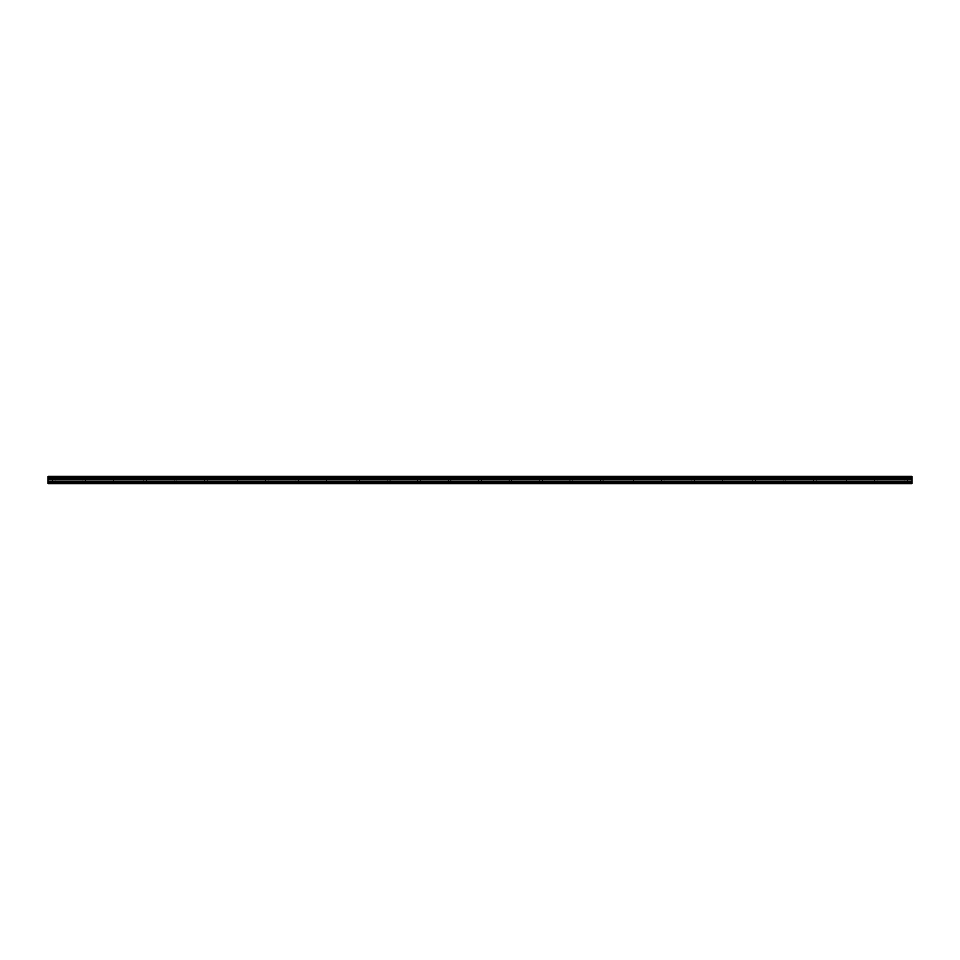 <?xml version="1.0" encoding="UTF-8"?>
<svg xmlns="http://www.w3.org/2000/svg" width="960" height="960" viewBox="0 0 960 960"><rect width="100%" height="100%" fill="white"/><g stroke="black" fill="none" stroke-linecap="round" stroke-linejoin="round"><path stroke-width="0.72" stroke-dasharray="4.8 3.6" d="M53.712 479.808L51.612 479.808L53.712 479.808M53.712 483.612L52.38 483.612L53.712 483.612M906.288 479.808L908.388 479.808L906.288 479.808M906.288 483.612L904.956 483.612L906.288 483.612M875.844 479.808L873.744 479.808L875.844 479.808M875.844 483.612L874.512 483.612L875.844 483.612M845.388 479.808L847.488 479.808L845.388 479.808M845.388 483.612L844.056 483.612L845.388 483.612M814.944 479.808L812.844 479.808L814.944 479.808M814.944 483.612L813.612 483.612L814.944 483.612M784.488 479.808L786.588 479.808L784.488 479.808M784.488 483.612L783.156 483.612L784.488 483.612M754.044 479.808L751.956 479.808L754.044 479.808M754.044 483.612L752.712 483.612L754.044 483.612M723.6 479.808L721.5 479.808L723.6 479.808M723.6 483.612L722.268 483.612L723.6 483.612M693.144 479.808L695.244 479.808L693.144 479.808M693.144 483.612L691.812 483.612L693.144 483.612M662.7 479.808L660.6 479.808L662.7 479.808M662.7 483.612L661.368 483.612L662.7 483.612M632.244 479.808L634.344 479.808L632.244 479.808M632.244 483.612L630.912 483.612L632.244 483.612M601.8 479.808L599.7 479.808L601.8 479.808M601.8 483.612L600.468 483.612L601.8 483.612M571.344 479.808L573.444 479.808L571.344 479.808M571.344 483.612L570.012 483.612L571.344 483.612M540.9 479.808L538.8 479.808L540.9 479.808M540.9 483.612L539.568 483.612L540.9 483.612M510.444 479.808L512.544 479.808L510.444 479.808M510.444 483.612L509.112 483.612L510.444 483.612M480 479.808L477.912 479.808L480 479.808M480 483.612L478.668 483.612L480 483.612M449.556 479.808L447.456 479.808L449.556 479.808M449.556 483.612L448.224 483.612L449.556 483.612M419.1 479.808L421.2 479.808L419.1 479.808M419.1 483.612L417.768 483.612L419.1 483.612M388.656 479.808L386.556 479.808L388.656 479.808M388.656 483.612L387.324 483.612L388.656 483.612M358.2 479.808L360.3 479.808L358.2 479.808M358.2 483.612L356.868 483.612L358.2 483.612M327.756 479.808L325.656 479.808L327.756 479.808M327.756 483.612L326.424 483.612L327.756 483.612M297.3 479.808L299.4 479.808L297.3 479.808M297.3 483.612L295.968 483.612L297.3 483.612M266.856 479.808L264.756 479.808L266.856 479.808M266.856 483.612L268.188 483.612L266.856 483.612M236.4 479.808L238.5 479.808L236.4 479.808M236.4 483.612L235.068 483.612L236.4 483.612M205.956 479.808L203.868 479.808L205.956 479.808M205.956 483.612L207.288 483.612L205.956 483.612M175.512 479.808L173.412 479.808L175.512 479.808M175.512 483.612L176.844 483.612L175.512 483.612M145.056 479.808L147.156 479.808L145.056 479.808M145.056 483.612L143.724 483.612L145.056 483.612M114.612 479.808L112.512 479.808L114.612 479.808M114.612 483.612L113.28 483.612L114.612 483.612M84.156 479.808L86.256 479.808L84.156 479.808M84.156 483.612L82.824 483.612L84.156 483.612M53.712 476.388L51.612 476.388L53.712 476.388M906.288 476.388L908.388 476.388L906.288 476.388M875.844 476.388L873.744 476.388L875.844 476.388M845.388 476.388L847.488 476.388L845.388 476.388M814.944 476.388L812.844 476.388L814.944 476.388M784.488 476.388L786.588 476.388L784.488 476.388M754.044 476.388L751.956 476.388L754.044 476.388M723.6 476.388L721.5 476.388L723.6 476.388M693.144 476.388L695.244 476.388L693.144 476.388M662.7 476.388L660.6 476.388L662.7 476.388M632.244 476.388L634.344 476.388L632.244 476.388M601.8 476.388L599.7 476.388L601.8 476.388M571.344 476.388L573.444 476.388L571.344 476.388M540.9 476.388L538.8 476.388L540.9 476.388M510.444 476.388L512.544 476.388L510.444 476.388M480 476.388L477.912 476.388L480 476.388M449.556 476.388L447.456 476.388L449.556 476.388M419.1 476.388L421.2 476.388L419.1 476.388M388.656 476.388L386.556 476.388L388.656 476.388M358.2 476.388L360.3 476.388L358.2 476.388M327.756 476.388L325.656 476.388L327.756 476.388M297.3 476.388L299.4 476.388L297.3 476.388M266.856 476.388L264.756 476.388L266.856 476.388M236.4 476.388L238.5 476.388L236.4 476.388M205.956 476.388L203.868 476.388L205.956 476.388M175.512 476.388L173.412 476.388L175.512 476.388M145.056 476.388L147.156 476.388L145.056 476.388M114.612 476.388L112.512 476.388L114.612 476.388M84.156 476.388L86.256 476.388L84.156 476.388M48 483.24L912 483.24L48 483.24L912 483.612L48 483.612L912 483.612L48 483.24L48 476.388L912 476.388L48 476.388L912 476.388L912 477.336L48 477.336M912 483.24L912 477.336M912 476.76L48 476.76L912 476.76M48 477.216L912 477.216M48 478.092L912 478.092M48 479.04L912 479.04M912 478.212L48 478.212M48 479.616L912 479.616M48 481.224L912 481.224M48 482.1L912 482.1M52.38 483.612L52.38 479.808L52.38 483.612M904.956 483.612L904.956 479.808L904.956 483.612M874.512 483.612L874.512 479.808L874.512 483.612M844.056 483.612L844.056 479.808L844.056 483.612M813.612 483.612L813.612 479.808L813.612 483.612M783.156 483.612L783.156 479.808L783.156 483.612M752.712 483.612L752.712 479.808L752.712 483.612M722.268 483.612L722.268 479.808L722.268 483.612M691.812 483.612L691.812 479.808L691.812 483.612M661.368 483.612L661.368 479.808L661.368 483.612M630.912 483.612L630.912 479.808L630.912 483.612M600.468 483.612L600.468 479.808L600.468 483.612M570.012 483.612L570.012 479.808L570.012 483.612M539.568 483.612L539.568 479.808L539.568 483.612M509.112 483.612L509.112 479.808L509.112 483.612M478.668 483.612L478.668 479.808L478.668 483.612M448.224 483.612L448.224 479.808L448.224 483.612M417.768 483.612L417.768 479.808L417.768 483.612M387.324 483.612L387.324 479.808L387.324 483.612M356.868 483.612L356.868 479.808L356.868 483.612M326.424 483.612L326.424 479.808L326.424 483.612M295.968 483.612L295.968 479.808L295.968 483.612M265.524 483.612L265.524 479.808L265.524 483.612M235.068 483.612L235.068 479.808L235.068 483.612M204.624 483.612L204.624 479.808L204.624 483.612M174.18 483.612L174.18 479.808L174.18 483.612M143.724 483.612L143.724 479.808L143.724 483.612M113.28 483.612L113.28 479.808L113.28 483.612M82.824 483.612L82.824 479.808L82.824 483.612M51.612 479.808L51.612 476.388L51.612 479.808M904.2 479.808L904.2 476.388L904.2 479.808M873.744 479.808L873.744 476.388L873.744 479.808M843.3 479.808L843.3 476.388L843.3 479.808M812.844 479.808L812.844 476.388L812.844 479.808M782.4 479.808L782.4 476.388L782.4 479.808M751.956 479.808L751.956 476.388L751.956 479.808M721.5 479.808L721.5 476.388L721.5 479.808M691.056 479.808L691.056 476.388L691.056 479.808M660.6 479.808L660.6 476.388L660.6 479.808M630.156 479.808L630.156 476.388L630.156 479.808M599.7 479.808L599.7 476.388L599.7 479.808M569.256 479.808L569.256 476.388L569.256 479.808M538.8 479.808L538.8 476.388L538.8 479.808M508.356 479.808L508.356 476.388L508.356 479.808M477.912 479.808L477.912 476.388L477.912 479.808M447.456 479.808L447.456 476.388L447.456 479.808M417.012 479.808L417.012 476.388L417.012 479.808M386.556 479.808L386.556 476.388L386.556 479.808M356.112 479.808L356.112 476.388L356.112 479.808M325.656 479.808L325.656 476.388L325.656 479.808M295.212 479.808L295.212 476.388L295.212 479.808M264.756 479.808L264.756 476.388L264.756 479.808M234.312 479.808L234.312 476.388L234.312 479.808M203.868 479.808L203.868 476.388L203.868 479.808M173.412 479.808L173.412 476.388L173.412 479.808M142.968 479.808L142.968 476.388L142.968 479.808M112.512 479.808L112.512 476.388L112.512 479.808M82.068 479.808L82.068 476.388L82.068 479.808M55.044 483.612L55.044 479.808L55.044 483.612M907.62 483.612L907.62 479.808L907.62 483.612M877.176 483.612L877.176 479.808L877.176 483.612M846.72 483.612L846.72 479.808L846.72 483.612M816.276 483.612L816.276 479.808L816.276 483.612M785.82 483.612L785.82 479.808L785.82 483.612M755.376 483.612L755.376 479.808L755.376 483.612M724.932 483.612L724.932 479.808L724.932 483.612M694.476 483.612L694.476 479.808L694.476 483.612M664.032 483.612L664.032 479.808L664.032 483.612M633.576 483.612L633.576 479.808L633.576 483.612M603.132 483.612L603.132 479.808L603.132 483.612M572.676 483.612L572.676 479.808L572.676 483.612M542.232 483.612L542.232 479.808L542.232 483.612M511.776 483.612L511.776 479.808L511.776 483.612M481.332 483.612L481.332 479.808L481.332 483.612M450.888 483.612L450.888 479.808L450.888 483.612M420.432 483.612L420.432 479.808L420.432 483.612M389.988 483.612L389.988 479.808L389.988 483.612M359.532 483.612L359.532 479.808L359.532 483.612M329.088 483.612L329.088 479.808L329.088 483.612M298.632 483.612L298.632 479.808L298.632 483.612M268.188 483.612L268.188 479.808L268.188 483.612M237.732 483.612L237.732 479.808L237.732 483.612M207.288 483.612L207.288 479.808L207.288 483.612M176.844 483.612L176.844 479.808L176.844 483.612M146.388 483.612L146.388 479.808L146.388 483.612M115.944 483.612L115.944 479.808L115.944 483.612M85.488 483.612L85.488 479.808L85.488 483.612M55.8 479.808L55.8 476.388L55.8 479.808M908.388 479.808L908.388 476.388L908.388 479.808M877.932 479.808L877.932 476.388L877.932 479.808M847.488 479.808L847.488 476.388L847.488 479.808M817.032 479.808L817.032 476.388L817.032 479.808M786.588 479.808L786.588 476.388L786.588 479.808M756.132 479.808L756.132 476.388L756.132 479.808M725.688 479.808L725.688 476.388L725.688 479.808M695.244 479.808L695.244 476.388L695.244 479.808M664.788 479.808L664.788 476.388L664.788 479.808M634.344 479.808L634.344 476.388L634.344 479.808M603.888 479.808L603.888 476.388L603.888 479.808M573.444 479.808L573.444 476.388L573.444 479.808M542.988 479.808L542.988 476.388L542.988 479.808M512.544 479.808L512.544 476.388L512.544 479.808M482.088 479.808L482.088 476.388L482.088 479.808M451.644 479.808L451.644 476.388L451.644 479.808M421.2 479.808L421.2 476.388L421.2 479.808M390.744 479.808L390.744 476.388L390.744 479.808M360.3 479.808L360.3 476.388L360.3 479.808M329.844 479.808L329.844 476.388L329.844 479.808M299.4 479.808L299.4 476.388L299.4 479.808M268.944 479.808L268.944 476.388L268.944 479.808M238.5 479.808L238.5 476.388L238.5 479.808M208.044 479.808L208.044 476.388L208.044 479.808M177.6 479.808L177.6 476.388L177.6 479.808M147.156 479.808L147.156 476.388L147.156 479.808M116.7 479.808L116.7 476.388L116.7 479.808M86.256 479.808L86.256 476.388L86.256 479.808"/><path stroke-width="1.44" d="M48 482.1L48 476.388L912 476.388L912 483.612L48 483.612L48 482.1L912 482.1M912 478.092L48 478.092M48 477.336L912 477.336M912 477.216L48 477.216M912 483.24L48 483.24M48 481.224L912 481.224M48 479.616L912 479.616M48 479.04L912 479.04M48 478.212L912 478.212"/></g></svg>
